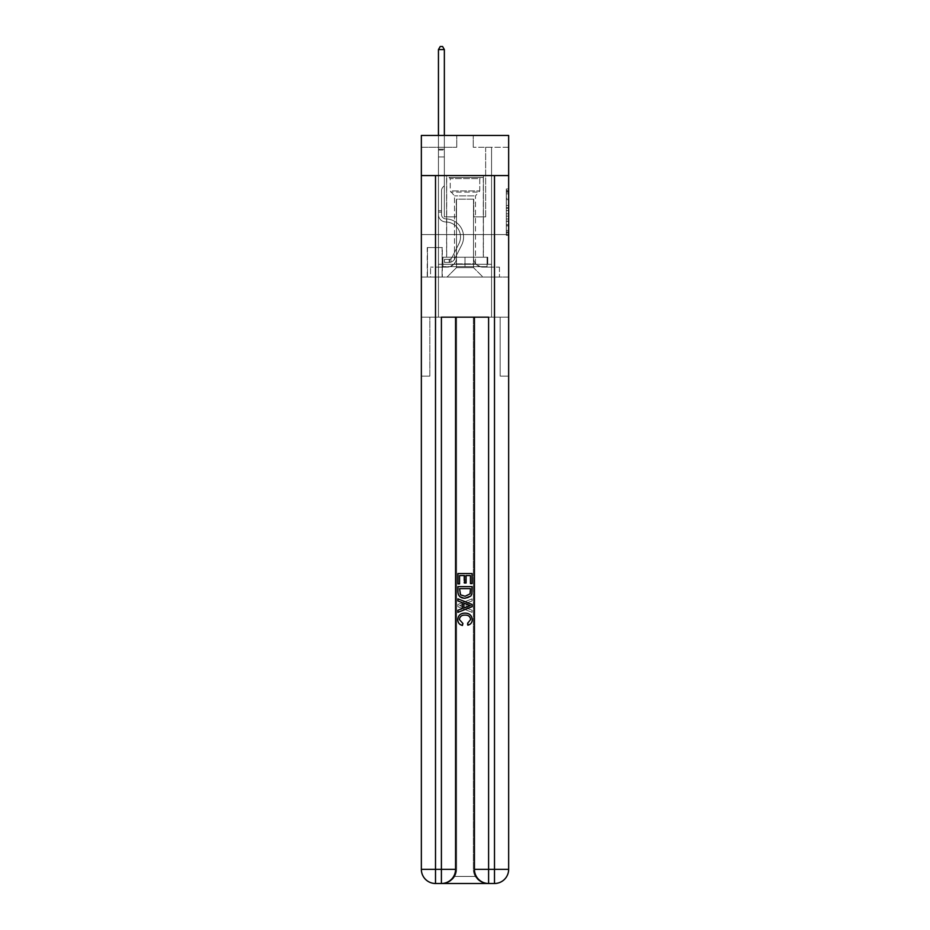 <?xml version="1.0" encoding="UTF-8"?>
<svg xmlns="http://www.w3.org/2000/svg" width="930" height="930" viewBox="0 0 930 930"><rect width="100%" height="100%" fill="white"/><g stroke="black" fill="none" stroke-linecap="round" stroke-linejoin="round"><path stroke-width="0.7" stroke-dasharray="4.65 3.49" d="M506.292 203.124L506.292 210.529L508.652 210.529L508.652 233L508.652 191.313L508.652 210.529L506.292 210.529L506.292 190.615L506.292 235.313L506.292 188.988L506.292 232.07L508.652 232.07L506.292 232.07L508.652 232.07L506.292 232.07L506.292 224.665L506.292 235.313L508.652 235.313L508.652 188.988L508.652 231.954L508.652 213.772L506.292 213.772L508.652 213.772L508.652 224.665L508.652 192.231L506.292 192.231L508.652 192.231L508.652 235.313L508.652 191.313L508.652 235.313L506.292 235.313L506.292 188.988L508.652 188.988L508.652 191.313L508.652 188.988L508.652 191.313L508.652 188.988L508.652 190.615L508.652 188.988L506.292 188.988L506.292 192.231L508.652 192.231L506.292 192.231L506.292 203.124L508.652 203.124M483.402 175.572L483.402 234.569L446.598 234.569L483.402 234.569L446.598 234.569L483.402 234.569L483.402 257.226L446.598 257.226L483.402 257.226L446.598 257.226L483.402 257.226L483.402 234.569L446.598 234.569L446.598 257.226L446.598 234.569L483.402 234.569L446.598 234.569L483.402 234.569L483.402 175.572L446.598 175.572L446.598 234.569L446.598 175.572L483.402 175.572M442.343 247.554L427.242 247.554L442.343 247.554L442.343 277.047L427.242 277.047L442.343 277.047M427.242 247.554L427.242 277.047M508.652 207.75L508.652 205.437L508.652 207.75L506.292 207.75L506.292 198.427L506.292 225.874L506.292 218.992L508.652 218.992L506.292 218.992L506.292 235.313L508.652 235.313L506.292 235.313L508.652 235.313L506.292 235.313L506.292 188.988L508.652 188.988L506.292 188.988L508.652 188.988L506.292 188.988L506.292 207.75L508.652 207.75M442.459 883.5C447.318 883.616 451.399 881.256 454.724 876.42A14.159 14.159 0 0 0 456.618 869.341L456.618 317.165L456.618 869.341L456.618 317.165L429.834 317.165L456.618 317.165L456.618 869.341A14.159 14.159 0 0 1 454.724 876.42C451.399 881.256 447.307 883.616 442.459 883.5A14.159 14.159 0 0 0 456.618 869.341A14.159 14.159 0 0 1 442.459 883.5L487.541 883.5C482.682 883.616 478.601 881.256 475.276 876.42C478.601 881.256 482.693 883.616 487.541 883.5A14.159 14.159 0 0 1 473.382 869.341A14.159 14.159 0 0 0 475.276 876.42A14.159 14.159 0 0 1 473.382 869.341L473.382 317.165L500.166 317.165L500.166 376.15L500.166 317.165L456.618 317.165L473.382 317.165L473.382 869.341A14.159 14.159 0 0 0 487.541 883.5L435.507 883.5L435.507 869.341L441.401 869.341L441.401 317.165L488.599 317.165L474.44 317.165L474.44 869.341A14.159 14.159 0 0 0 488.599 883.5L494.493 883.5A14.159 14.159 0 0 0 508.652 869.341L508.652 175.572L508.652 234.569L421.348 234.569L508.652 234.569L421.348 234.569L508.652 234.569L508.652 175.572L508.652 234.569L421.348 234.569L508.652 234.569L421.348 234.569L508.652 234.569L508.652 135.466L473.254 135.466L508.652 135.466L508.652 147.266L508.652 135.466L421.348 135.466L456.746 135.466L421.348 135.466L421.348 147.266L456.746 147.266L421.348 147.266L421.348 135.466L421.348 175.572L508.652 175.572L421.348 175.572L508.652 175.572L421.348 175.572L421.348 869.341A14.159 14.159 0 0 0 435.507 883.5L441.401 883.5A14.159 14.159 0 0 0 455.561 869.341L455.561 317.165L455.561 869.341A14.159 14.159 0 0 1 441.401 883.5L435.507 883.5A14.159 14.159 0 0 1 421.348 869.341L435.507 869.341L435.507 175.572L421.348 175.572L508.652 175.572L435.507 175.572M494.493 175.572L494.493 869.341L508.652 869.341L508.652 376.15L500.166 376.15L508.652 376.15L508.652 317.165L500.166 317.165L500.166 376.15L500.166 317.165L508.652 317.165L508.652 234.569L508.652 277.047L421.348 277.047L508.652 277.047L508.652 234.569L508.652 317.165L438.449 317.165L508.652 317.165L508.652 869.341A14.159 14.159 0 0 1 494.493 883.5L441.401 883.5A14.159 14.159 0 0 0 455.561 869.341L441.401 869.341L441.401 883.5M421.348 234.569L421.348 869.341A14.159 14.159 0 0 0 435.507 883.5A14.159 14.159 0 0 1 421.348 869.341L421.348 317.165L438.449 317.165L421.348 317.165L429.834 317.165L429.834 376.15L429.834 317.165L421.348 317.165L421.348 234.569M438.449 147.266L438.449 267.131L447.063 267.131A9.44 9.44 0 0 0 456.502 257.691L456.502 199.171L456.502 267.608L456.502 199.171L456.502 267.608L456.502 199.171L473.498 199.171L473.498 257.691A9.44 9.44 0 0 0 482.937 267.131L491.552 267.131L491.552 147.266L491.552 267.131L491.552 147.266L491.552 267.131L491.552 147.266L491.552 267.131L491.552 147.266L491.552 267.131L491.552 147.266L491.552 267.131L491.552 147.266L491.552 267.131L491.552 147.266L491.552 267.131L491.552 147.266L491.552 267.131L491.552 147.266L491.552 267.131L491.552 147.266L491.552 267.131L499.457 267.131L482.937 267.131L491.552 267.131L482.937 267.131L491.552 267.131L482.937 267.131L491.552 267.131L482.937 267.131L491.552 267.131L482.937 267.131L491.552 267.131L482.937 267.131L491.552 267.131L482.937 267.131L491.552 267.131L482.937 267.131L491.552 267.131L482.937 267.131L491.552 267.131L491.552 147.266L485.646 147.266L491.552 147.266L485.646 147.266L491.552 147.266L485.646 147.266L491.552 147.266L485.646 147.266L491.552 147.266L485.646 147.266L491.552 147.266L485.646 147.266L491.552 147.266L485.646 147.266L491.552 147.266L485.646 147.266L491.552 147.266L485.646 147.266L491.552 147.266L485.646 147.266L491.552 147.266L485.646 147.266L491.552 147.266L491.552 267.131L482.937 267.131A9.44 9.44 0 0 1 473.498 257.691A9.44 9.44 0 0 0 482.937 267.131A9.44 9.44 0 0 1 473.498 257.691A9.44 9.44 0 0 0 482.937 267.131A9.44 9.44 0 0 1 473.498 257.691A9.44 9.44 0 0 0 482.937 267.131A9.44 9.44 0 0 1 473.498 257.691A9.44 9.44 0 0 0 482.937 267.131A9.44 9.44 0 0 1 473.498 257.691A9.44 9.44 0 0 0 482.937 267.131A9.44 9.44 0 0 1 473.498 257.691A9.44 9.44 0 0 0 482.937 267.131A9.44 9.44 0 0 1 473.498 257.691A9.44 9.44 0 0 0 482.937 267.131A9.44 9.44 0 0 1 473.498 257.691A9.44 9.44 0 0 0 482.937 267.131A9.44 9.44 0 0 1 473.498 257.691A9.44 9.44 0 0 0 482.937 267.131A9.44 9.44 0 0 1 473.498 257.691L473.498 199.171L473.498 267.608L456.502 267.608L473.498 267.608L482.937 277.047L499.457 277.047L447.063 277.047L482.937 277.047L473.498 267.608L482.937 277.047L473.498 267.608L473.498 199.171L473.498 267.608L473.498 199.171L456.27 199.171L456.27 216.876L444.354 216.876L444.354 147.266L438.449 147.266L438.449 267.131L447.063 267.131A9.44 9.44 0 0 0 456.502 257.691L456.502 199.171L456.27 216.876L444.354 216.876L444.354 147.266L438.449 147.266L438.449 267.131L447.063 267.131L430.544 267.131L447.063 267.131L438.449 267.131L438.449 147.266L438.449 267.131L438.449 147.266L438.449 267.131L438.449 147.266L438.449 267.131L438.449 147.266L438.449 267.131L438.449 147.266L438.449 267.131L438.449 147.266L438.449 267.131L438.449 147.266L438.449 267.131L438.449 147.266L438.449 267.131L438.449 147.266L444.354 147.266L438.449 147.266L444.354 147.266L438.449 147.266L444.354 147.266L438.449 147.266L444.354 147.266L438.449 147.266L444.354 147.266L438.449 147.266L444.354 147.266L438.449 147.266L444.354 147.266L438.449 147.266L444.354 147.266L438.449 147.266L444.354 147.266L438.449 147.266L444.354 147.266L438.449 147.266L438.449 267.131L438.449 147.266M456.502 257.691L456.502 199.171L456.27 216.876L444.354 216.876L444.354 147.266L444.354 216.876L444.354 147.266L444.354 216.876L444.354 147.266L444.354 216.876L444.354 147.266L444.354 216.876L444.354 147.266L444.354 216.876L444.354 147.266L444.354 216.876L444.354 147.266L444.354 216.876L444.354 147.266L444.354 216.876L444.354 147.266L444.354 216.876L444.354 147.266L444.354 216.876L456.27 216.876L444.354 216.876L456.27 216.876L444.354 216.876L456.27 216.876L444.354 216.876L456.27 216.876L444.354 216.876L456.27 216.876L444.354 216.876L456.27 216.876L444.354 216.876L456.27 216.876L444.354 216.876L456.27 216.876L444.354 216.876L456.27 216.876L444.354 216.876L456.27 216.876L456.502 199.171L456.502 257.691A9.44 9.44 0 0 1 447.063 267.131A9.44 9.44 0 0 0 456.502 257.691A9.44 9.44 0 0 1 447.063 267.131A9.44 9.44 0 0 0 456.502 257.691A9.44 9.44 0 0 1 447.063 267.131A9.44 9.44 0 0 0 456.502 257.691A9.44 9.44 0 0 1 447.063 267.131A9.44 9.44 0 0 0 456.502 257.691A9.44 9.44 0 0 1 447.063 267.131A9.44 9.44 0 0 0 456.502 257.691A9.44 9.44 0 0 1 447.063 267.131A9.44 9.44 0 0 0 456.502 257.691A9.44 9.44 0 0 1 447.063 267.131A9.44 9.44 0 0 0 456.502 257.691A9.44 9.44 0 0 1 447.063 267.131A9.44 9.44 0 0 0 456.502 257.691A9.44 9.44 0 0 1 447.063 267.131A9.44 9.44 0 0 0 456.502 257.691M508.652 147.266L473.254 147.266L508.652 147.266M427.475 277.047L442.11 277.047L427.475 277.047L427.475 247.554L442.11 247.554L442.11 277.047L442.11 247.554L427.475 247.554L427.475 277.047M430.544 277.047L447.063 277.047L456.502 267.608L447.063 277.047L456.502 267.608L447.063 277.047L430.544 277.047L430.544 267.131L430.544 277.047M473.73 199.171L473.73 216.876L473.73 199.171M473.254 147.266L473.254 135.466L473.254 147.266M456.746 147.266L456.746 135.466L456.746 147.266M499.457 267.131L499.457 277.047L499.457 267.131M485.646 147.266L485.646 216.876L473.73 216.876L485.646 216.876L473.73 216.876L485.646 216.876L473.73 216.876L485.646 216.876L473.73 216.876L485.646 216.876L473.73 216.876L485.646 216.876L473.73 216.876L485.646 216.876L473.73 216.876L485.646 216.876L473.73 216.876L485.646 216.876L473.73 216.876L485.646 216.876L473.73 216.876L485.646 216.876L473.73 216.876L485.646 216.876L485.646 147.266M506.292 210.529L508.652 210.529L506.292 210.529M506.292 190.615L506.292 188.988L506.292 190.615L508.652 190.615L506.292 190.615M506.292 225.757L506.292 216.097L506.292 225.757L508.652 225.757L506.292 225.757M506.292 216.097L506.292 213.772L508.652 213.772L506.292 213.772L506.292 216.097L508.652 216.097L506.292 216.097M506.292 198.427L506.292 192.231L506.292 198.427L508.652 198.427L506.292 198.427M506.292 188.988L508.652 188.988L506.292 188.988L506.292 191.313L506.292 188.988L508.652 188.988M506.292 235.313L508.652 235.313L506.292 235.313L506.292 233L506.292 235.313M441.518 210.738L441.518 212.156L438.449 212.156L438.449 210.738L438.449 214.516L438.449 49.569L438.449 156.938L438.449 49.569L444.354 49.569L444.354 149.149L444.354 49.569L438.449 49.569L440.227 46.5L442.587 46.5L440.227 46.5L438.449 49.569L438.449 156.938L438.449 49.569L444.354 49.569L442.587 46.5L444.354 49.569L444.354 156.938L438.449 156.938L438.449 49.569L440.227 46.5L442.587 46.5L440.227 46.5L438.449 49.569L438.449 156.938L438.449 49.569L444.354 49.569L438.449 49.569L440.227 46.5L442.587 46.5L444.354 49.569L442.587 46.5L440.227 46.5L438.449 49.569L438.449 156.938L438.449 49.569L444.354 49.569L444.354 149.149L444.354 49.569L438.449 49.569L440.227 46.5L442.587 46.5L444.354 49.569L442.587 46.5L440.227 46.5L438.449 49.569L438.449 156.938L438.449 49.569L444.354 49.569L444.354 150.032L444.354 49.569L438.449 49.569L440.227 46.5L442.587 46.5L444.354 49.569L442.587 46.5L440.227 46.5L438.449 49.569L438.449 156.938L444.354 156.938L444.354 185.721L443.017 187.058A5.127 5.127 -7.8 0 0 441.518 190.685A5.127 5.127 172.2 0 1 443.017 187.058L444.354 185.721L444.354 150.032L444.354 156.938L438.449 156.938L438.449 214.516A7.428 7.428 -7.8 0 0 445.772 221.956A7.428 7.428 172.2 0 1 438.449 214.516L438.449 156.938L444.354 156.938L444.354 185.721L443.017 187.058A5.127 5.127 -32.9 0 0 441.518 190.685A5.127 5.127 147.1 0 1 443.017 187.058L444.354 185.721L444.354 149.149L444.354 156.938L438.449 156.938L438.449 214.516A7.428 7.428 -32.9 0 0 445.772 221.956A7.428 7.428 172.2 0 1 438.449 214.516L438.449 156.938L444.354 156.938L444.354 185.721L443.017 187.058A5.127 5.127 -32.9 0 0 441.518 190.685A5.127 5.127 147.1 0 1 443.017 187.058L444.354 185.721L444.354 49.569L444.354 156.938L438.449 156.938L438.449 214.516A7.428 7.428 -32.9 0 0 445.772 221.956A7.428 7.428 172.2 0 1 438.449 214.516L438.449 156.938L444.354 156.938L444.354 185.721L443.017 187.058A5.127 5.127 -32.9 0 0 441.518 190.685A5.127 5.127 147.1 0 1 443.017 187.058L444.354 185.721L444.354 49.569L438.449 49.569L444.354 49.569L442.587 46.5L444.354 49.569L444.354 156.938L438.449 156.938L438.449 214.516A7.428 7.428 -32.9 0 0 445.772 221.956A14.985 14.985 172.2 0 1 458.92 243.66A14.985 14.985 -7.8 0 0 445.772 221.956A7.428 7.428 147.1 0 1 438.449 214.516L438.449 156.938L444.354 156.938L444.354 185.721L443.017 187.058A5.127 5.127 -32.9 0 0 441.518 190.685A5.127 5.127 147.1 0 1 443.017 187.058L444.354 185.721L444.354 49.569L438.449 49.569L440.227 46.5L442.587 46.5L440.227 46.5L438.449 49.569L438.449 149.149L438.449 49.569L444.354 49.569L442.587 46.5L444.354 49.569L444.354 156.938L438.449 156.938L438.449 214.516A7.428 7.428 -32.9 0 0 445.772 221.956A7.428 7.428 147.1 0 1 438.449 214.516L438.449 156.938L444.354 156.938L444.354 185.721L443.017 187.058A5.127 5.127 -32.9 0 0 441.518 190.685A5.127 5.127 147.1 0 1 443.017 187.058L444.354 185.721L444.354 49.569L438.449 49.569L440.227 46.5L442.587 46.5L440.227 46.5L438.449 49.569L438.449 150.032L438.449 49.569L444.354 49.569L442.587 46.5L444.354 49.569L444.354 156.938L438.449 156.938L438.449 214.516A7.428 7.428 -32.9 0 0 445.772 221.956A7.428 7.428 147.1 0 1 438.449 214.516L438.449 156.938L444.354 156.938L444.354 185.721L443.017 187.058A5.127 5.127 -32.9 0 0 441.518 190.685A5.127 5.127 147.1 0 1 443.017 187.058L444.354 185.721L444.354 49.569L438.449 49.569L440.227 46.5L442.587 46.5L440.227 46.5L438.449 49.569L438.449 214.516A7.428 7.428 -32.9 0 0 445.772 221.956A14.985 14.985 147.1 0 1 458.92 243.66A14.985 14.985 -7.8 0 0 445.772 221.956A7.428 7.428 147.1 0 1 438.449 214.516L438.449 156.938L444.354 156.938L444.354 185.721L443.017 187.058A5.127 5.127 -32.9 0 0 441.518 190.685A5.127 5.127 147.1 0 1 443.017 187.058L444.354 185.721L444.354 156.938L438.449 156.938L438.449 214.516A7.428 7.428 -32.9 0 0 445.772 221.956A7.428 7.428 147.1 0 1 438.449 214.516L438.449 156.938L444.354 156.938L444.354 150.032L444.354 185.721L443.017 187.058A5.127 5.127 -32.9 0 0 441.518 190.685A5.127 5.127 147.1 0 1 443.017 187.058L444.354 185.721L444.354 156.938L438.449 156.938L438.449 214.516A7.428 7.428 -32.9 0 0 445.772 221.956A7.428 7.428 147.1 0 1 438.449 214.516L438.449 156.938L444.354 156.938L444.354 149.149L444.354 185.721L443.017 187.058A5.127 5.127 -32.9 0 0 441.518 190.685A5.127 5.127 147.1 0 1 443.017 187.058L444.354 185.721L444.354 156.938L438.449 156.938L438.449 214.516A7.428 7.428 -32.9 0 0 445.772 221.956A14.985 14.985 147.1 0 1 458.92 243.66A14.985 14.985 -7.8 0 0 445.772 221.956A7.428 7.428 147.1 0 1 438.449 214.516L438.449 156.938L444.354 156.938L444.354 49.569L442.587 46.5L444.354 49.569L444.354 185.721L443.017 187.058A5.127 5.127 -32.9 0 0 441.518 190.685A5.127 5.127 147.1 0 1 443.017 187.058L444.354 185.721L444.354 156.938L438.449 156.938L438.449 214.516L438.449 212.156L441.518 212.156L441.518 210.738L438.449 210.738L441.518 210.738L441.518 214.516L441.518 190.685L441.518 214.516A4.371 4.371 -7.8 0 0 445.819 218.887A4.371 4.371 172.2 0 1 441.518 214.516L441.518 190.685L441.518 214.516L441.518 210.738L438.449 210.738L441.518 210.738L441.518 214.516A4.371 4.371 -32.9 0 0 445.819 218.887A4.371 4.371 172.2 0 1 441.518 214.516L441.518 190.685L441.518 214.516A4.371 4.371 -32.9 0 0 445.819 218.887A4.371 4.371 172.2 0 1 441.518 214.516L441.518 190.685L441.518 214.516L441.518 210.738L438.449 210.738L441.518 210.738L441.518 214.516A4.371 4.371 -32.9 0 0 445.819 218.887A18.054 18.054 172.2 0 1 461.664 245.043A18.054 18.054 -7.8 0 0 445.819 218.887A4.371 4.371 147.1 0 1 441.518 214.516L441.518 190.685L441.518 214.516A4.371 4.371 -32.9 0 0 445.819 218.887A4.371 4.371 147.1 0 1 441.518 214.516L441.518 190.685L441.518 214.516L441.518 210.738L438.449 210.738L441.518 210.738L441.518 214.516A4.371 4.371 -32.9 0 0 445.819 218.887A4.371 4.371 147.1 0 1 441.518 214.516L441.518 190.685L441.518 214.516A4.371 4.371 -32.9 0 0 445.819 218.887A18.054 18.054 147.1 0 1 461.664 245.043A18.054 18.054 -7.8 0 0 445.819 218.887A4.371 4.371 147.1 0 1 441.518 214.516L441.518 190.685L441.518 214.516L441.518 210.738L438.449 210.738L441.518 210.738L441.518 214.516A4.371 4.371 -32.9 0 0 445.819 218.887A4.371 4.371 147.1 0 1 441.518 214.516L441.518 190.685L441.518 214.516A4.371 4.371 -32.9 0 0 445.819 218.887A4.371 4.371 147.1 0 1 441.518 214.516L441.518 190.685L441.518 214.516L441.518 210.738L438.449 210.738M449.19 262.411A6.254 6.254 -7.8 0 0 454.654 258.97L461.664 245.043A18.054 18.054 -7.8 0 0 445.819 218.887A18.054 18.054 147.1 0 1 461.664 245.043L454.654 258.97L461.664 245.043A18.054 18.054 -32.9 0 0 445.819 218.887A4.371 4.371 147.1 0 1 441.518 214.516A4.371 4.371 -32.9 0 0 445.819 218.887A4.371 4.371 147.1 0 1 441.518 214.516L441.518 190.685L441.518 214.516A4.371 4.371 -32.9 0 0 445.819 218.887A4.371 4.371 147.1 0 1 441.518 214.516A4.371 4.371 147.1 0 0 445.819 218.887A18.054 18.054 147.1 0 1 461.664 245.043A18.054 18.054 -32.9 0 0 445.819 218.887A4.371 4.371 147.1 0 1 441.518 214.516A4.371 4.371 147.1 0 0 445.819 218.887A18.054 18.054 147.1 0 1 461.664 245.043A18.054 18.054 -32.9 0 0 445.819 218.887A4.371 4.371 147.1 0 1 441.518 214.516A4.371 4.371 147.1 0 0 445.819 218.887A4.371 4.371 147.1 0 1 441.518 214.516A4.371 4.371 147.1 0 0 445.819 218.887A18.054 18.054 147.1 0 1 461.664 245.043L454.654 258.97L461.664 245.043A18.054 18.054 -32.9 0 0 445.819 218.887A4.371 4.371 147.1 0 1 441.518 214.516A4.371 4.371 147.1 0 0 445.819 218.887A18.054 18.054 147.1 0 1 461.664 245.043A18.054 18.054 -32.9 0 0 445.819 218.887A4.371 4.371 147.1 0 1 441.518 214.516A4.371 4.371 147.1 0 0 445.819 218.887A4.371 4.371 147.1 0 1 441.518 214.516A4.371 4.371 147.1 0 0 445.819 218.887A18.054 18.054 147.1 0 1 461.664 245.043A18.054 18.054 -32.9 0 0 445.819 218.887A4.371 4.371 147.1 0 1 441.518 214.516A4.371 4.371 147.1 0 0 445.819 218.887A18.054 18.054 147.1 0 1 461.664 245.043L454.654 258.97A6.254 6.254 172.2 0 1 450.957 262.12A6.254 6.254 -7.8 0 0 454.654 258.97L461.664 245.043A18.054 18.054 -32.9 0 0 445.819 218.887A4.371 4.371 147.1 0 1 441.518 214.516A4.371 4.371 147.1 0 0 445.819 218.887A4.371 4.371 147.1 0 1 441.518 214.516A4.371 4.371 147.1 0 0 445.819 218.887A18.054 18.054 147.1 0 1 461.664 245.043A18.054 18.054 -32.9 0 0 445.819 218.887A4.371 4.371 147.1 0 1 441.518 214.516A4.371 4.371 147.1 0 0 445.819 218.887A18.054 18.054 147.1 0 1 461.664 245.043A18.054 18.054 -32.9 0 0 445.819 218.887A18.054 18.054 -32.9 0 1 461.664 245.043L454.654 258.97L461.664 245.043A18.054 18.054 -32.9 0 0 445.819 218.887A18.054 18.054 -32.9 0 1 461.664 245.043L454.654 258.97L461.664 245.043A18.054 18.054 -32.9 0 0 445.819 218.887A18.054 18.054 -32.9 0 1 461.664 245.043A18.054 18.054 -32.9 0 0 445.819 218.887A18.054 18.054 -32.9 0 1 461.664 245.043L454.654 258.97A6.254 6.254 147.1 0 1 450.957 262.12C449.144 262.516 449.144 262.516 450.957 262.12C449.144 262.516 449.144 262.516 450.957 262.12A6.254 6.254 -32.9 0 0 454.654 258.97L461.664 245.043A18.054 18.054 -32.9 0 0 445.819 218.887A18.054 18.054 -32.9 0 1 461.664 245.043L454.654 258.97L461.664 245.043A18.054 18.054 -32.9 0 0 445.819 218.887A18.054 18.054 -32.9 0 1 461.664 245.043A18.054 18.054 -32.9 0 0 445.819 218.887A18.054 18.054 -32.9 0 1 461.664 245.043L454.654 258.97L461.664 245.043A18.054 18.054 -32.9 0 0 445.819 218.887A18.054 18.054 -32.9 0 1 461.664 245.043L454.654 258.97A6.254 6.254 147.1 0 1 450.957 262.12C449.144 262.516 449.144 262.516 450.957 262.12C449.144 262.516 449.144 262.516 450.957 262.12A6.254 6.254 -32.9 0 0 454.654 258.97L461.664 245.043A18.054 18.054 -32.9 0 0 445.819 218.887A18.054 18.054 -32.9 0 1 461.664 245.043A18.054 18.054 -32.9 0 0 445.819 218.887A18.054 18.054 -32.9 0 1 461.664 245.043L454.654 258.97L461.664 245.043A18.054 18.054 -32.9 0 0 445.819 218.887A18.054 18.054 -32.9 0 1 461.664 245.043L454.654 258.97A6.254 6.254 147.1 0 1 450.957 262.12C449.144 262.516 449.144 262.516 450.957 262.12C449.144 262.516 449.144 262.516 450.957 262.12A6.254 6.254 -32.9 0 0 454.654 258.97L461.664 245.043L454.654 258.97A6.254 6.254 147.1 0 1 450.957 262.12C449.144 262.516 449.144 262.516 450.957 262.12C449.144 262.516 449.144 262.516 450.957 262.12A6.254 6.254 -32.9 0 0 454.654 258.97L461.664 245.043L454.654 258.97A6.254 6.254 147.1 0 1 450.957 262.12C449.144 262.516 449.144 262.516 450.957 262.12C449.144 262.516 449.144 262.516 450.957 262.12A6.254 6.254 -32.9 0 0 454.654 258.97L461.664 245.043L454.654 258.97A6.254 6.254 147.1 0 1 450.957 262.12C449.144 262.516 449.144 262.516 450.957 262.12C449.144 262.516 449.144 262.516 450.957 262.12A6.254 6.254 -32.9 0 0 454.654 258.97L461.664 245.043L454.654 258.97A6.254 6.254 147.1 0 1 450.957 262.12C449.144 262.516 449.144 262.516 450.957 262.12C449.144 262.516 449.144 262.516 450.957 262.12A6.254 6.254 -32.9 0 0 454.654 258.97L461.664 245.043L454.654 258.97A6.254 6.254 147.1 0 1 450.957 262.12C449.144 262.516 449.144 262.516 450.957 262.12C449.144 262.516 449.144 262.516 450.957 262.12A6.254 6.254 -32.9 0 0 454.654 258.97L461.664 245.043L454.654 258.97A6.254 6.254 147.1 0 1 450.957 262.12C449.144 262.516 449.144 262.516 450.957 262.12C449.144 262.516 449.144 262.516 450.957 262.12A6.254 6.254 -32.9 0 0 454.654 258.97L461.664 245.043L454.654 258.97A6.254 6.254 147.1 0 1 450.957 262.12C449.144 262.516 449.144 262.516 450.957 262.12C449.144 262.516 449.144 262.516 450.957 262.12A6.254 6.254 -32.9 0 0 454.654 258.97A6.254 6.254 -7.8 0 1 449.19 262.411L449.19 259.342A3.185 3.185 -7.8 0 0 451.922 257.598L458.92 243.66A14.985 14.985 -32.9 0 0 445.772 221.956A7.428 7.428 147.1 0 1 438.449 214.516A7.428 7.428 -32.9 0 0 445.772 221.956A7.428 7.428 147.1 0 1 438.449 214.516A7.428 7.428 147.1 0 0 445.772 221.956A14.985 14.985 147.1 0 1 458.92 243.66A14.985 14.985 -32.9 0 0 445.772 221.956A7.428 7.428 147.1 0 1 438.449 214.516A7.428 7.428 147.1 0 0 445.772 221.956A14.985 14.985 147.1 0 1 458.92 243.66A14.985 14.985 -32.9 0 0 445.772 221.956A7.428 7.428 147.1 0 1 438.449 214.516A7.428 7.428 147.1 0 0 445.772 221.956A7.428 7.428 147.1 0 1 438.449 214.516A7.428 7.428 147.1 0 0 445.772 221.956A14.985 14.985 147.1 0 1 458.92 243.66L451.922 257.598L458.92 243.66A14.985 14.985 -32.9 0 0 445.772 221.956A7.428 7.428 147.1 0 1 438.449 214.516A7.428 7.428 147.1 0 0 445.772 221.956A14.985 14.985 147.1 0 1 458.92 243.66A14.985 14.985 -32.9 0 0 445.772 221.956A7.428 7.428 147.1 0 1 438.449 214.516A7.428 7.428 147.1 0 0 445.772 221.956A7.428 7.428 147.1 0 1 438.449 214.516A7.428 7.428 147.1 0 0 445.772 221.956A14.985 14.985 147.1 0 1 458.92 243.66A14.985 14.985 -32.9 0 0 445.772 221.956A7.428 7.428 147.1 0 1 438.449 214.516A7.428 7.428 147.1 0 0 445.772 221.956A14.985 14.985 147.1 0 1 458.92 243.66L451.922 257.598A3.185 3.185 172.2 0 1 450.957 258.726C449.167 259.551 449.167 259.551 450.957 258.726C449.167 259.551 449.167 259.551 450.957 258.726A3.185 3.185 -7.8 0 0 451.922 257.598L458.92 243.66A14.985 14.985 -32.9 0 0 445.772 221.956A7.428 7.428 147.1 0 1 438.449 214.516A7.428 7.428 147.1 0 0 445.772 221.956A7.428 7.428 147.1 0 1 438.449 214.516A7.428 7.428 147.1 0 0 445.772 221.956A14.985 14.985 147.1 0 1 458.92 243.66A14.985 14.985 -32.9 0 0 445.772 221.956A7.428 7.428 147.1 0 1 438.449 214.516A7.428 7.428 147.1 0 0 445.772 221.956A14.985 14.985 147.1 0 1 458.92 243.66A14.985 14.985 -32.9 0 0 445.772 221.956A14.985 14.985 -32.9 0 1 458.92 243.66L451.922 257.598L458.92 243.66A14.985 14.985 -32.9 0 0 445.772 221.956A14.985 14.985 -32.9 0 1 458.92 243.66L451.922 257.598L458.92 243.66A14.985 14.985 -32.9 0 0 445.772 221.956A14.985 14.985 -32.9 0 1 458.92 243.66A14.985 14.985 -32.9 0 0 445.772 221.956A14.985 14.985 -32.9 0 1 458.92 243.66L451.922 257.598A3.185 3.185 147.1 0 1 450.957 258.726C449.167 259.551 449.167 259.551 450.957 258.726C449.167 259.551 449.167 259.551 450.957 258.726A3.185 3.185 -32.9 0 0 451.922 257.598L458.92 243.66A14.985 14.985 -32.9 0 0 445.772 221.956A14.985 14.985 -32.9 0 1 458.92 243.66L451.922 257.598L458.92 243.66A14.985 14.985 -32.9 0 0 445.772 221.956A14.985 14.985 -32.9 0 1 458.92 243.66A14.985 14.985 -32.9 0 0 445.772 221.956A14.985 14.985 -32.9 0 1 458.92 243.66L451.922 257.598L458.92 243.66A14.985 14.985 -32.9 0 0 445.772 221.956A14.985 14.985 -32.9 0 1 458.92 243.66L451.922 257.598A3.185 3.185 147.1 0 1 450.957 258.726C449.167 259.551 449.167 259.551 450.957 258.726C449.167 259.551 449.167 259.551 450.957 258.726A3.185 3.185 -32.9 0 0 451.922 257.598L458.92 243.66A14.985 14.985 -32.9 0 0 445.772 221.956A14.985 14.985 -32.9 0 1 458.92 243.66A14.985 14.985 -32.9 0 0 445.772 221.956A14.985 14.985 -32.9 0 1 458.92 243.66L451.922 257.598L458.92 243.66A14.985 14.985 -32.9 0 0 445.772 221.956A14.985 14.985 -32.9 0 1 458.92 243.66L451.922 257.598A3.185 3.185 147.1 0 1 450.957 258.726C449.167 259.551 449.167 259.551 450.957 258.726C449.167 259.551 449.167 259.551 450.957 258.726A3.185 3.185 -32.9 0 0 451.922 257.598L458.92 243.66L451.922 257.598A3.185 3.185 147.1 0 1 450.957 258.726C449.167 259.551 449.167 259.551 450.957 258.726C449.167 259.551 449.167 259.551 450.957 258.726A3.185 3.185 -32.9 0 0 451.922 257.598L458.92 243.66L451.922 257.598A3.185 3.185 147.1 0 1 450.957 258.726C449.167 259.551 449.167 259.551 450.957 258.726C449.167 259.551 449.167 259.551 450.957 258.726A3.185 3.185 -32.9 0 0 451.922 257.598L458.92 243.66L451.922 257.598A3.185 3.185 147.1 0 1 450.957 258.726C449.167 259.551 449.167 259.551 450.957 258.726C449.167 259.551 449.167 259.551 450.957 258.726A3.185 3.185 -32.9 0 0 451.922 257.598L458.92 243.66L451.922 257.598A3.185 3.185 147.1 0 1 450.957 258.726C449.167 259.551 449.167 259.551 450.957 258.726C449.167 259.551 449.167 259.551 450.957 258.726A3.185 3.185 -32.9 0 0 451.922 257.598L458.92 243.66L451.922 257.598A3.185 3.185 147.1 0 1 450.957 258.726C449.167 259.551 449.167 259.551 450.957 258.726C449.167 259.551 449.167 259.551 450.957 258.726A3.185 3.185 -32.9 0 0 451.922 257.598L458.92 243.66L451.922 257.598A3.185 3.185 147.1 0 1 450.957 258.726C449.167 259.551 449.167 259.551 450.957 258.726C449.167 259.551 449.167 259.551 450.957 258.726A3.185 3.185 -32.9 0 0 451.922 257.598L458.92 243.66L451.922 257.598A3.185 3.185 147.1 0 1 450.957 258.726C449.167 259.551 449.167 259.551 450.957 258.726C449.167 259.551 449.167 259.551 450.957 258.726A3.185 3.185 -32.9 0 0 451.922 257.598A3.185 3.185 -7.8 0 1 449.19 259.342L449.19 262.411L444.47 262.411L449.19 262.411A6.254 6.254 -32.9 0 0 454.654 258.97A6.254 6.254 -32.9 0 1 449.19 262.411L449.19 259.342L444.47 259.354L449.19 259.342A3.185 3.185 -32.9 0 0 451.922 257.598A3.185 3.185 -32.9 0 1 449.19 259.342L449.19 262.411L444.47 262.411L444.47 259.354L444.47 262.411L449.19 262.411A6.254 6.254 -32.9 0 0 454.654 258.97A6.254 6.254 -32.9 0 1 449.19 262.411L449.19 259.342L444.47 259.354L449.19 259.342A3.185 3.185 -32.9 0 0 451.922 257.598A3.185 3.185 -32.9 0 1 449.19 259.342L449.19 262.411L444.47 262.411L444.47 259.354L444.47 262.411L449.19 262.411A6.254 6.254 -32.9 0 0 454.654 258.97A6.254 6.254 -32.9 0 1 449.19 262.411L449.19 259.342L444.47 259.354L449.19 259.342A3.185 3.185 -32.9 0 0 451.922 257.598A3.185 3.185 -32.9 0 1 449.19 259.342L449.19 262.411L444.47 262.411L444.47 259.354L444.47 262.411L449.19 262.411A6.254 6.254 -32.9 0 0 454.654 258.97A6.254 6.254 -32.9 0 1 449.19 262.411L449.19 259.342L444.47 259.354L449.19 259.342A3.185 3.185 -32.9 0 0 451.922 257.598A3.185 3.185 -32.9 0 1 449.19 259.342L449.19 262.411L444.47 262.411L444.47 259.354L444.47 262.411L449.19 262.411A6.254 6.254 -32.9 0 0 454.654 258.97A6.254 6.254 -32.9 0 1 449.19 262.411L449.19 259.342L444.47 259.354L449.19 259.342A3.185 3.185 -32.9 0 0 451.922 257.598A3.185 3.185 -32.9 0 1 449.19 259.342L449.19 262.411L444.47 262.411L444.47 259.354L444.47 262.411L449.19 262.411A6.254 6.254 -32.9 0 0 454.654 258.97A6.254 6.254 -32.9 0 1 449.19 262.411L449.19 259.342L444.47 259.354L449.19 259.342A3.185 3.185 -32.9 0 0 451.922 257.598A3.185 3.185 -32.9 0 1 449.19 259.342L449.19 262.411L444.47 262.411L444.47 259.354L444.47 262.411L449.19 262.411A6.254 6.254 -32.9 0 0 454.654 258.97A6.254 6.254 -32.9 0 1 449.19 262.411L449.19 259.342L444.47 259.354L449.19 259.342A3.185 3.185 -32.9 0 0 451.922 257.598A3.185 3.185 -32.9 0 1 449.19 259.342L449.19 262.411L444.47 262.411L444.47 259.354L444.47 262.411L449.19 262.411A6.254 6.254 -32.9 0 0 454.654 258.97A6.254 6.254 -32.9 0 1 449.19 262.411L449.19 259.342L444.47 259.354L449.19 259.342A3.185 3.185 -32.9 0 0 451.922 257.598A3.185 3.185 -32.9 0 1 449.19 259.342L449.19 262.411L444.47 262.411L444.47 259.354L444.47 262.411L449.19 262.411A6.254 6.254 -32.9 0 0 454.654 258.97A6.254 6.254 -32.9 0 1 449.19 262.411L449.19 259.342L444.47 259.354L449.19 259.342A3.185 3.185 -32.9 0 0 451.922 257.598A3.185 3.185 -32.9 0 1 449.19 259.342L449.19 262.411L444.47 262.411L444.47 259.354L444.47 262.411L449.19 262.411A6.254 6.254 -32.9 0 0 454.654 258.97A6.254 6.254 -32.9 0 1 449.19 262.411L449.19 259.342L444.47 259.354L449.19 259.342A3.185 3.185 -32.9 0 0 451.922 257.598A3.185 3.185 -32.9 0 1 449.19 259.342L449.19 262.411L444.47 262.411L444.47 259.354L444.47 262.411L449.19 262.411M451.201 177.467L480.926 177.467L451.201 177.467M477.776 178.641L450.248 178.641L477.776 178.641M451.713 266.666L480.333 266.666L451.713 266.666M455.909 263.876L475.497 263.876L455.909 263.876M474.091 195.87L454.503 195.87L474.091 195.87M449.167 177.467L483.286 177.467L449.167 177.467M449.167 257.226L483.286 257.226L449.167 257.226M487.064 257.226L442.936 257.226L487.064 257.226L487.064 266.666L442.936 266.666L487.064 266.666L442.936 266.666L487.064 266.666L487.064 257.226L465 257.226L465 266.666L465 257.226L442.936 257.226L442.936 266.666L442.936 257.226L487.064 257.226L487.064 266.666L487.064 257.226M465 257.226L465 266.666L465 257.226L465 264.306L491.552 264.306L491.552 317.165L491.552 264.306L438.449 264.306L465 264.306L438.449 264.306L438.449 317.165L438.449 264.306L438.449 317.165L438.449 264.306L491.552 264.306L465 264.306L465 257.226L487.773 257.226L442.227 257.226L442.227 264.306L442.227 257.226L487.773 257.226L487.773 264.306L487.773 257.226L487.773 264.306L487.773 257.226L465 257.226M442.936 257.226L442.936 266.666L442.936 257.226M464.884 615.125C468.197 614.951 470.115 616.416 470.627 619.508L467.081 623.472L467.546 625.471C470.545 624.693 472.115 622.763 472.266 619.694C471.882 615.346 469.429 613.161 464.895 613.126C460.548 613.219 458.165 615.393 457.734 619.647C457.816 622.449 459.188 624.274 461.85 625.111L462.28 623.112L459.374 619.554C459.792 616.497 461.629 615.021 464.884 615.125C468.197 614.951 470.115 616.416 470.627 619.508L467.081 623.472L467.546 625.471C470.545 624.693 472.115 622.763 472.266 619.694C471.882 615.346 469.429 613.161 464.895 613.126C460.548 613.219 458.165 615.393 457.734 619.647C457.816 622.449 459.188 624.274 461.85 625.111L462.28 623.112L459.374 619.554C459.792 616.497 461.629 615.021 464.884 615.125M467.72 602.582L472.08 600.966L472.08 598.85L457.92 604.465L457.92 606.72L472.08 612.347L472.08 610.22L467.72 608.615L467.72 602.582L472.08 600.966L472.08 598.85L457.92 604.465L457.92 606.72L472.08 612.347L472.08 610.22L467.72 608.615L467.72 602.582M470.441 583.9L472.08 583.9L472.08 573.554L457.92 573.554L457.92 583.54L459.56 583.54L459.56 575.554L463.907 575.554L463.907 582.994L465.546 582.994L465.546 575.554L470.441 575.554L470.441 583.9L472.08 583.9L472.08 573.554L457.92 573.554L457.92 583.54L459.56 583.54L459.56 575.554L463.907 575.554L463.907 582.994L465.546 582.994L465.546 575.554L470.441 575.554L470.441 583.9M464.919 598.246C469.452 598.257 471.836 596.084 472.08 591.701L472.08 586.621L457.92 586.621L458.13 593.968L459.141 596.025L464.919 598.246C469.452 598.257 471.836 596.084 472.08 591.701L472.08 586.621L457.92 586.621L458.13 593.968L459.141 596.025L464.919 598.246M508.652 175.572L421.348 175.572M474.44 317.165L474.44 869.341L488.599 869.341L488.599 317.165L474.44 317.165L474.44 869.341A14.159 14.159 0 0 0 488.599 883.5A14.159 14.159 0 0 1 474.44 869.341A14.159 14.159 0 0 0 488.599 883.5L488.599 869.341L494.493 869.341L494.493 883.5L487.541 883.5M470.441 588.62L469.441 594.886L464.895 596.246L459.85 593.828L459.56 588.62L470.441 588.62L469.441 594.886L464.895 596.246L459.85 593.828L459.56 588.62L470.441 588.62L459.56 588.62L460.559 594.886L465.105 596.246L470.15 593.828L470.441 588.62M462.175 604.628L466.093 603.175L466.093 608.011L459.56 605.593L466.093 603.175L466.093 608.011L459.56 605.593L462.175 604.628M465.116 615.125C461.803 614.951 459.885 616.416 459.374 619.508L462.919 623.472L462.454 625.471C459.455 624.693 457.886 622.763 457.734 619.694C458.118 615.346 460.571 613.161 465.105 613.126C469.452 613.219 471.836 615.393 472.266 619.647C472.184 622.449 470.813 624.274 468.15 625.111L467.72 623.112L470.627 619.554C470.208 616.497 468.371 615.021 465.116 615.125M462.28 602.582L457.92 600.966L457.92 598.85L472.08 604.465L472.08 606.72L457.92 612.347L457.92 610.22L462.28 608.615L462.28 602.582M459.56 583.9L457.92 583.9L457.92 573.554L472.08 573.554L472.08 583.54L470.441 583.54L470.441 575.554L466.093 575.554L466.093 582.994L464.454 582.994L464.454 575.554L459.56 575.554L459.56 583.9M465.081 598.246C460.548 598.257 458.165 596.084 457.92 591.701L457.92 586.621L472.08 586.621L471.87 593.968L470.859 596.025L465.081 598.246M473.382 317.165L473.382 869.341L473.382 317.165M508.652 869.341A14.159 14.159 0 0 1 494.493 883.5A14.159 14.159 0 0 0 508.652 869.341M442.227 257.226L442.227 264.306L442.227 257.226M491.552 264.306L491.552 317.165L491.552 264.306M429.834 376.15L429.834 317.165L429.834 376.15L421.348 376.15L429.834 376.15M467.825 604.628L463.907 603.175L463.907 608.011L470.441 605.593L467.825 604.628M438.449 135.466L438.449 49.569L444.354 49.569L438.449 49.569L440.227 46.5L442.587 46.5L440.227 46.5L438.449 49.569L438.449 149.149L438.449 49.569L444.354 49.569L442.587 46.5L444.354 49.569L444.354 149.149L444.354 49.569L438.449 49.569L440.227 46.5L442.587 46.5L440.227 46.5L438.449 49.569L444.354 49.569L442.587 46.5L444.354 49.569L444.354 135.466M444.47 259.354L449.074 259.354L444.47 259.354L444.47 262.411L444.47 259.354M438.449 149.149L438.449 150.032L438.449 149.149L444.354 149.149L438.449 149.149M450.957 262.12C449.144 262.516 449.144 262.516 450.957 262.12C449.144 262.516 449.144 262.516 450.957 262.12L450.957 258.726L450.957 262.12M444.354 49.569L442.587 46.5L440.227 46.5L438.449 49.569M506.292 224.665L508.652 224.665L506.292 224.665M506.292 221.189L508.652 221.189M506.292 199.648L508.652 199.648L506.292 199.648M506.292 191.313L508.652 191.313M506.292 233L508.652 233M506.292 230.454L508.652 230.454M506.292 193.858L508.652 193.858M506.292 208.215L508.652 208.215L506.292 208.215M506.292 221.305L508.652 221.305L506.292 221.305M506.292 225.874L508.652 225.874L506.292 225.874M506.292 205.437L508.652 205.437L506.292 205.437M438.449 150.032L444.354 150.032L438.449 150.032M452.224 190.941L479.752 190.941L452.224 190.941M477.357 192.103L450.736 192.103L477.357 192.103M454.724 876.42L475.276 876.42L454.724 876.42M441.518 212.156L438.449 212.156L441.518 212.156M506.292 231.954L508.652 231.954M506.292 232.07L508.652 232.07M506.292 192.231L508.652 192.231M449.539 259.319L449.539 262.4M450.248 178.641L449.074 177.467L450.248 178.641L450.248 190.941L454.503 195.87L454.503 263.876L449.667 266.666L454.503 263.876L454.503 195.87L450.248 190.941L450.248 178.641M483.286 177.467L483.286 257.226L483.286 177.467M446.714 177.467L446.714 257.226L446.714 177.467M479.752 190.941L479.752 178.641L480.926 177.467L479.752 178.641L479.752 190.941L475.497 195.87L475.497 263.876L480.333 266.666L475.497 263.876L475.497 195.87L479.752 190.941"/><path stroke-width="1.4" d="M508.652 175.572L508.652 135.466L421.348 135.466L421.348 175.572L508.652 175.572L508.652 869.341L494.493 869.341L494.493 175.572M442.459 883.5L487.541 883.5M435.507 175.572L435.507 869.341L441.401 869.341L441.401 883.5A14.159 14.159 0 0 0 455.561 869.341L455.561 317.165L455.561 869.341A14.159 14.159 0 0 1 441.401 883.5L435.507 883.5A14.159 14.159 0 0 1 421.348 869.341L421.348 175.572M488.599 883.5L488.599 869.341L474.44 869.341A14.159 14.159 0 0 0 488.599 883.5L494.493 883.5L494.493 869.341L488.599 869.341L488.599 317.165L441.401 317.165L441.401 869.341L455.561 869.341M474.44 869.341L474.44 317.165M494.493 883.5A14.159 14.159 0 0 0 508.652 869.341M457.92 583.9L457.92 573.554L472.08 573.554L472.08 583.54L470.441 583.54L470.441 575.554L466.093 575.554L466.093 582.994L464.454 582.994L464.454 575.554L459.56 575.554L459.56 583.9L457.92 583.9M457.92 591.701L457.92 586.621L472.08 586.621L471.87 593.968L470.859 596.025L465.081 598.246C460.548 598.257 458.165 596.084 457.92 591.701M459.56 588.62L460.559 594.886L465.105 596.246L470.15 593.828L470.441 588.62L459.56 588.62M457.92 600.966L457.92 598.85L472.08 604.465L472.08 606.72L457.92 612.347L457.92 610.22L462.28 608.615L462.28 602.582L457.92 600.966M467.825 604.628L463.907 603.175L463.907 608.011L470.441 605.593L467.825 604.628M459.374 619.508L462.919 623.472L462.454 625.471C459.455 624.693 457.886 622.763 457.734 619.694C458.118 615.346 460.571 613.161 465.105 613.126C469.452 613.219 471.836 615.393 472.266 619.647C472.184 622.449 470.813 624.274 468.15 625.111L467.72 623.112L470.627 619.554C470.208 616.497 468.371 615.021 465.116 615.125C461.803 614.951 459.885 616.416 459.374 619.508M444.354 135.466L444.354 49.569L438.449 49.569L438.449 135.466M438.449 49.569L440.227 46.5L442.587 46.5L444.354 49.569M435.507 883.5L435.507 869.341L421.348 869.341"/></g></svg>
